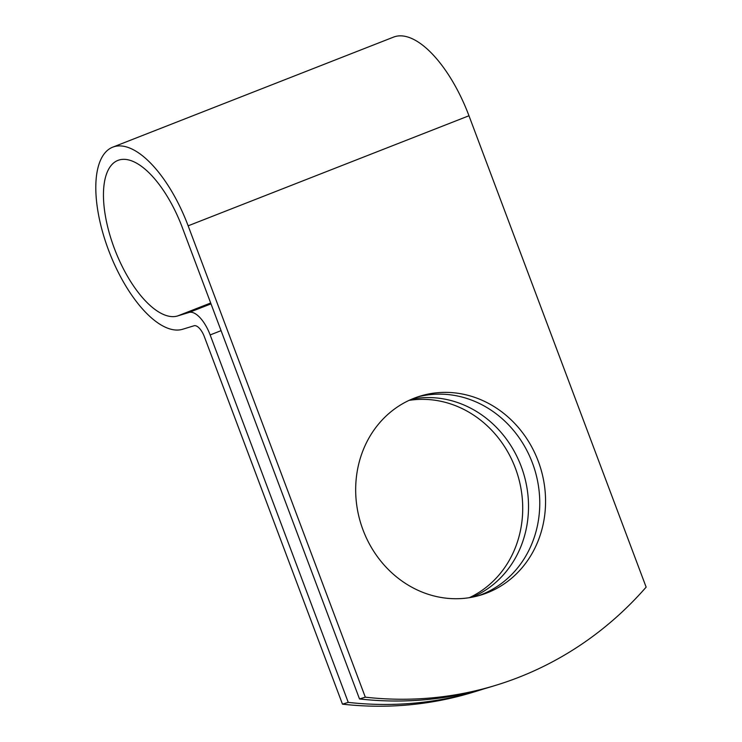 <?xml version="1.0" encoding="UTF-8"?>
<svg xmlns="http://www.w3.org/2000/svg" width="742" height="742" viewBox="0 0 742 742"><rect width="100%" height="100%" fill="white"/><g stroke="black" fill="none" stroke-linecap="round" stroke-linejoin="round"><path stroke-width="1.11" d="M414.045 398.241A103.991 94.058 73 0 0 361.781 526.477A103.991 94.058 73 0 0 481.011 595.001A103.991 94.058 73 0 0 487.197 592.849A103.991 94.058 73 0 0 539.462 464.613A103.991 94.058 73 0 0 420.232 396.089A103.991 94.058 73 0 0 414.045 398.241M478.098 595.835A103.991 94.058 73 0 0 481.391 594.62A103.991 94.058 73 0 0 534.184 467.979A103.991 94.058 73 0 0 417.347 397.026M478.766 690.514L472.96 692.286A388.864 351.699 -107 0 1 342.47 704.158L204.356 336.71A13.514 5.75 -111.4 0 0 194.089 325.757L182.653 329.253A97.554 41.515 68.6 0 1 109.111 251.631A97.554 41.515 68.6 0 1 112.747 147.157L393.575 37.1A97.554 41.515 68.6 0 1 468.972 115.761L646.143 587.126A388.864 351.699 -107 0 1 495.814 685.302L490.008 687.073A388.864 351.699 -107 0 1 359.508 698.945L182.337 227.59A83.327 35.468 68.6 0 0 117.941 160.393A83.327 35.468 68.6 0 0 114.825 249.646A83.327 35.468 68.6 0 0 177.644 315.944L189.089 312.447A27.732 11.798 -111.4 0 1 210.153 334.939L348.267 702.386A388.864 351.699 73 0 0 478.766 690.514A388.864 351.699 73 0 0 484.368 688.743M411.847 399.14A103.991 94.058 -107 0 1 523.527 473.266A103.991 94.058 -107 0 1 472.357 597.152M409.055 400.383A103.991 94.058 -107 0 1 517.721 475.038A103.991 94.058 -107 0 1 469.343 597.681M112.747 147.157A97.554 41.515 68.6 0 1 188.143 225.818L365.314 697.174L359.508 698.945M495.814 685.302A388.864 351.699 -107 0 1 365.314 697.174M348.267 702.386L342.47 704.158M221.079 330.654L210.153 334.939M468.972 115.761L188.143 225.818M210.682 302.996L177.644 315.944M211.006 303.858L189.089 312.447"/></g></svg>
